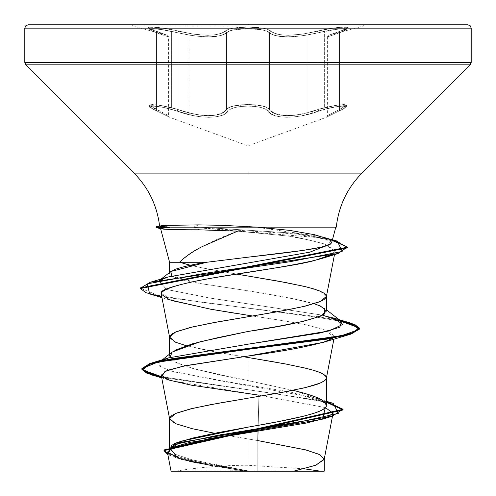 <?xml version="1.0" encoding="UTF-8"?>
<svg xmlns="http://www.w3.org/2000/svg" width="496" height="496" viewBox="0 0 496 496"><rect width="100%" height="100%" fill="white"/><g stroke="black" fill="none" stroke-linecap="round" stroke-linejoin="round"><path stroke-width="0.37" stroke-dasharray="2.48 1.86" d="M177.965 109.486L177.965 32.804L171.635 31.285L171.635 107.675L189.038 112.933L189.038 35.08L177.965 32.804L177.965 109.486L163.674 105.89L152.545 104.538L149.966 104.885L149.854 105.89L156.5 109.473L156.5 32.798L152.123 31.093L149.594 29.345L152.557 28.663L163.637 29.785L177.965 32.804L177.965 109.486L177.965 32.804L193.409 35.768L208.32 36.933L220.044 35.768L224.043 34.447L226.573 32.804L221.65 35.34L213.069 36.772L201.729 36.679L189.038 35.08L189.038 112.933L201.692 115.376L213.131 115.518L221.731 113.286L226.573 109.486L226.573 32.804L229.375 31.099L234.248 29.785L248.025 28.663L248.025 104.538L261.838 105.89L266.687 107.465L269.471 109.473L269.471 32.798L266.662 31.093L261.789 29.779L248.025 28.663L261.795 29.779L266.662 31.093L269.471 32.798L269.471 109.473L274.307 113.262L282.863 115.487L294.302 115.357L306.993 112.908L306.993 35.067L294.339 36.654L283.005 36.76L274.4 35.328L269.471 32.798L269.471 109.473L266.687 107.465L261.826 105.884L255.353 104.879L247.994 104.538L240.647 104.885L234.193 105.896L229.35 107.471L226.573 109.486L226.573 32.804L226.573 109.486L229.35 107.471L234.205 105.896L248.025 104.538L248.025 28.663L234.248 29.785L229.375 31.099L226.573 32.804L226.573 109.486L224.087 111.935L220.137 113.95L214.849 115.289L208.357 115.766L201.035 115.295L193.304 113.956L177.965 109.486A1.674 0.459 109 0 1 177.06 111.054L163.847 107.471L157.951 106.46L153.518 106.113L151.1 106.454L150.982 107.458L153.09 109.039L169.688 117.316L153.097 109.039L150.982 107.465L151.094 106.46L153.5 106.113L163.829 107.465L193.118 115.531L201.178 116.864L208.847 117.341L215.648 116.876L221.247 115.543L225.432 113.528L221.272 115.531L215.71 116.864L208.909 117.341L201.252 116.876L193.155 115.543L177.06 111.054C197.718 119.214 224.099 119.176 228.086 111.054L225.444 113.522L228.086 111.054C230.9 107.936 237.541 106.287 248 106.113L241.168 106.46L235.166 107.471L230.665 109.046L235.166 107.471L241.161 106.46L248 106.113L248 145.824L248 106.113L254.839 106.454L260.859 107.465L265.372 109.039L270.599 113.503L274.778 115.512L280.333 116.839L287.128 117.316L294.773 116.851L302.858 115.518L325.531 109.039L338.036 106.46L342.469 106.113L344.881 106.46L344.993 107.465L342.872 109.046L326.244 117.341L342.872 109.046L344.987 107.471L344.887 106.46L342.488 106.113L332.165 107.458L302.895 115.512L294.847 116.839L287.19 117.316L280.395 116.851L274.803 115.518L270.618 113.516L265.366 109.033L260.859 107.465L254.845 106.454L248 106.113L248 145.824L248 106.113C258.472 106.274 265.124 107.917 267.958 111.048C272.013 119.189 298.412 119.152 318.934 111.048C338.117 104.582 354.869 104.594 338.855 111.054A1.674 1.091 65.7 0 0 339.01 111.005A1.674 1.091 65.7 0 0 339.462 109.486L339.462 32.804L343.449 31.273L346.382 29.345L344.856 28.718L336.685 29.171L324.341 31.279L324.341 107.669L336.685 105.146L344.875 104.606L346.382 105.363L345.805 106.2L339.462 109.486L346.121 105.89L346.01 104.885L343.424 104.538L332.308 105.89L318.035 109.473L318.035 32.798L306.993 35.067L306.993 112.908L318.035 109.473L318.035 32.798L332.376 29.779L343.443 28.663L346.382 29.345L346.127 29.785L339.462 32.804L339.462 109.486L327.348 115.766L339.462 109.486L339.462 32.804L339.462 109.486L346.382 105.357L339.841 104.749L324.341 107.669L324.341 31.279L318.035 32.798L318.035 109.473L324.341 107.669L302.752 113.931L295.064 115.264L287.742 115.742L281.251 115.27L275.937 113.937L271.975 111.929L269.471 109.473L269.471 32.798L272.006 34.435L275.999 35.755L287.699 36.915L302.597 35.755L318.035 32.798L318.035 109.473A1.674 0.453 71.1 0 0 318.934 111.048A1.674 0.453 -108.9 0 1 318.035 109.473C298.375 117.577 273.308 117.614 269.471 109.473A1.674 1.55 144.9 0 1 267.958 111.048A1.674 1.55 -35.1 0 0 269.471 109.473C266.433 106.349 259.284 104.706 248.025 104.538C236.747 104.706 229.598 106.355 226.573 109.486A1.674 1.55 35 0 0 228.086 111.054A1.674 1.55 -145 0 1 226.573 109.486C222.797 117.602 197.749 117.645 177.965 109.486L171.635 107.675L171.635 31.285L159.284 29.171L151.119 28.718L149.594 29.345L150.152 30.033L156.5 32.798L156.5 109.473L152.539 107.669L149.594 105.357L151.113 104.606L159.309 105.152L171.635 107.675L156.147 104.755L149.594 105.35L168.584 115.742L156.5 109.473L156.5 32.798L156.5 109.473A1.674 1.091 -65.7 0 0 156.953 110.992A1.674 1.091 -65.7 0 0 157.102 111.048C141.093 104.582 157.926 104.594 177.06 111.054A1.674 0.459 -71 0 0 177.965 109.486L189.038 112.933C208.556 117.422 221.067 116.275 226.573 109.486C229.902 103.019 266.085 103.007 269.471 109.473C274.933 116.244 287.438 117.391 306.993 112.908L318.035 109.473L337.286 105.065L346.382 105.35L339.462 109.486C323.528 117.62 323.528 117.62 339.462 109.486C323.528 117.62 323.528 117.62 339.462 109.486A1.674 1.091 -114.3 0 1 339.01 111.005A1.674 1.091 -114.3 0 0 339.462 109.486A1.674 1.091 65.7 0 1 339.01 111.005A1.674 1.091 -114.3 0 1 338.855 111.054C322.264 119.195 322.264 119.195 338.855 111.054C322.264 119.195 322.264 119.195 338.855 111.054A1.674 1.091 -114.3 0 0 339.01 111.005A1.674 1.091 65.7 0 1 338.855 111.054C354.882 104.588 338.08 104.588 318.934 111.048A1.674 0.453 71.1 0 1 318.035 109.473A1.674 0.453 -108.9 0 0 318.934 111.048C298.294 119.189 271.963 119.152 267.958 111.048A1.674 1.55 144.9 0 0 269.471 109.473A1.674 1.55 -35.1 0 1 267.958 111.048C265.124 107.923 258.472 106.274 248 106.113C237.547 106.28 230.907 107.93 228.086 111.054A1.674 1.55 35 0 1 226.573 109.486A1.674 1.55 -145 0 0 228.086 111.054C224.049 119.214 197.6 119.176 177.06 111.054A1.674 0.459 109 0 0 177.965 109.486A1.674 0.459 -71 0 1 177.06 111.054C157.889 104.588 141.1 104.588 157.102 111.048C173.656 119.17 173.656 119.17 157.102 111.048C173.656 119.17 173.656 119.17 157.102 111.048A1.674 1.091 114.3 0 1 156.953 110.992A1.674 1.091 114.3 0 0 157.102 111.048A1.674 1.091 -65.7 0 1 156.953 110.992A1.674 1.091 114.3 0 1 156.5 109.473C172.397 117.595 172.397 117.595 156.5 109.473C172.397 117.595 172.397 117.595 156.5 109.473A1.674 1.091 114.3 0 0 156.953 110.992A1.674 1.091 -65.7 0 1 156.5 109.473L149.594 105.35L158.689 105.065L177.965 109.486M248 25.904L132.283 25.904L248 25.904M248 24.8L467.852 24.8L248 24.8M225.048 31.186L222.654 32.829L218.866 34.15L213.838 35.011L200.812 35.011L193.477 34.15L162.905 28.098L151.243 27.044L148.664 27.354L148.608 28.179L151.075 29.487L167.344 35.297L150.945 29.431L148.521 28.098L148.831 27.292L156.792 27.354L171.083 29.493L193.465 34.15L207.7 35.315L213.819 35.011L218.86 34.15L222.654 32.829L228.172 29.438L233.647 28.098L248 27.044L233.256 28.167L228.042 29.487L225.048 31.186C228.383 28.545 236.034 27.162 248 27.044L262.762 28.16L267.989 29.475L273.389 32.817L277.177 34.131L282.199 34.993L288.319 35.297L302.541 34.131L333.095 28.098L344.745 27.044L347.312 27.354L347.361 28.185L344.894 29.493L328.588 35.315L345.024 29.438L347.454 28.098L347.15 27.292L339.202 27.354L324.917 29.487L302.548 34.131L288.337 35.297L282.224 34.993L277.183 34.131L273.395 32.817L267.859 29.431L262.384 28.098L248 27.044C259.978 27.156 267.642 28.532 270.99 31.18C278.764 36.537 294.178 36.537 317.242 31.18C339.655 25.749 358.788 25.749 340.194 31.186A1.674 1.116 71.9 0 0 340.076 31.217A1.674 1.116 71.9 0 0 339.462 32.804L327.348 36.933L339.462 32.804L346.382 29.338L339.878 28.836L324.341 31.279L318.035 32.798A1.674 0.465 76 0 0 317.242 31.18A1.674 0.465 -104 0 1 318.035 32.798C293.861 38.155 277.673 38.155 269.471 32.798A1.674 1.587 135.9 0 1 270.99 31.18A1.674 1.587 -44.1 0 0 269.471 32.798C266.333 30.151 259.185 28.774 248.025 28.663C236.852 28.774 229.704 30.157 226.573 32.804A1.674 1.587 44 0 0 225.048 31.186A1.674 1.587 -136 0 1 226.573 32.804C218.345 38.173 202.139 38.173 177.965 32.804A1.674 0.465 104 0 1 178.758 31.186C201.829 36.555 217.254 36.555 225.048 31.186A1.674 1.587 44 0 1 226.573 32.804C230.187 27.367 265.856 27.367 269.471 32.798C275.051 37.262 287.562 38.018 306.993 35.067L337.398 29.084L346.382 29.345L339.462 32.804C323.491 38.173 323.491 38.173 339.462 32.804C323.491 38.173 323.491 38.173 339.462 32.804A1.674 1.116 -108.1 0 1 340.076 31.217A1.674 1.116 -108.1 0 1 340.194 31.186C324.892 36.555 324.892 36.555 340.194 31.186A1.674 1.116 -108.1 0 0 340.076 31.217A1.674 1.116 -108.1 0 0 339.462 32.804A1.674 1.116 71.9 0 1 340.076 31.217A1.674 1.116 71.9 0 1 340.194 31.186C358.775 25.755 339.698 25.742 317.242 31.18A1.674 0.465 76 0 1 318.035 32.798A1.674 0.465 -104 0 0 317.242 31.18C294.209 36.537 278.789 36.537 270.99 31.18A1.674 1.587 135.9 0 0 269.471 32.798A1.674 1.587 -44.1 0 1 270.99 31.18C267.642 28.532 259.978 27.156 248 27.044C236.034 27.162 228.383 28.545 225.048 31.186C217.279 36.555 201.847 36.555 178.758 31.186A1.674 0.465 -76 0 0 177.965 32.804L171.635 31.285L156.091 28.836L149.594 29.338L156.5 32.798L168.584 36.915L156.5 32.798A1.674 1.116 -71.9 0 0 155.88 31.211A1.674 1.116 -71.9 0 0 155.769 31.18C137.2 25.749 156.314 25.749 178.758 31.186A1.674 0.465 104 0 0 177.965 32.804L189.038 35.08C208.512 38.037 221.024 37.274 226.573 32.804A1.674 1.587 -136 0 0 225.048 31.186M196.72 471.2L248 471.2L248 465.273L248 471.2L320.521 471.2L248 471.2L320.521 471.2L248 470.778L248 438.954L257.827 440.584L257.827 470.778L257.827 440.584L248 438.954L248 470.778L217.595 465.322L192.299 459.873L175.454 454.423L169.601 449.01L174.183 444.23M293.533 471.2L308.295 471.2M471.2 28.148L248 28.148L471.2 28.148M471.2 62.471L248 62.471L471.2 62.471M470.22 64.84L248 64.84L470.22 64.84M361.956 173.104L248 173.104L248 64.84L248 173.104L134.044 173.104L248 173.104L248 226.591L248 173.104L361.956 173.104M314.098 303.744L303.428 300.923L277.989 295.827L248 290.792L248 276.018L248 290.792L200.756 283.662L183.328 280.091L172.596 276.526C169.923 274.858 168.95 273.668 169.682 272.961L170.004 272.347M303.44 286.198L320.428 291.288L326.399 296.385M293.018 390.284L248 380.699L248 357.486L248 380.699L218.023 374.554L192.591 368.398L175.584 362.247L169.601 356.091L174.97 350.257M278.002 362.576L303.44 367.666M175.621 443.523L178.721 442.234M214.7 433.262L248 438.954L210.688 432.518L190.321 428.234L176.204 423.944L172 421.798L169.638 418.996M186.186 345.706L217.998 352.396L248 357.486M258.056 431.067L258.924 395.169L325.364 407.576L258.924 395.169L170.779 380.568L168.373 379.793M323.683 471.2L210.434 471.2L242.556 470.679L216.213 466.401L242.556 470.679L171.052 471.2M169.601 272.471L169.682 272.961M190.247 265.279L208.345 269.142L248 276.018M178.69 471.2L278.597 471.2L242.556 470.679L175.875 457.653L167.853 454.584L196.273 462.539L241.651 470.493L247.293 470.741L198.425 462.284L167.704 453.828L198.425 462.284L247.523 470.778L192.2 459.842L175.361 454.379L169.601 448.911M168.609 357.883L159.979 361.696L160.351 366.736L173.65 371.783L228.067 381.864L290.216 391.952L324.781 402.039L326.399 404.153L315.561 397.879L214.749 379.756L169.781 370.692L159.631 366.16L160.053 361.634M161.498 376.656L326.399 401.555L161.498 376.656M161.634 377.363L275.088 393.644L326.399 402.231L275.088 393.644L161.634 377.363M177.897 458.267L189.639 461.33M197.947 463.078L212.865 465.825M161.888 376.414L165.236 378.56M243.313 356.711L210.688 351.05L190.321 346.766L176.204 342.476L172 340.33L169.638 337.528M236.623 274.127L199.845 267.443L179.583 262.266C191.245 251.373 210.595 241.006 237.634 231.161L288.232 236.09L309.12 239.971L324.626 244.026L335.122 251.236L332.115 254.454L334.949 249.86L324.626 244.026C307.408 239.432 295.275 236.784 288.232 236.09L237.634 231.161L199.218 229.809L194.376 227.49L194.376 226.815L198.412 224.88L222.989 225.351L256.041 227.156L336.245 227.156M252.538 316.002L260.747 317.242C282.732 320.583 298.059 323.169 306.726 324.998L327.757 330.528L334.478 336.065L328.563 340.529M258.893 396.409L257.827 440.584M335.674 227.156L336.176 227.156M330.764 243.877L323.02 236.89L256.041 227.156L335.804 227.156M158.943 280.786L166.396 289.379L209.399 297.978L322.561 315.177L332.649 317.738M340.213 320.534L318.854 316.845L340.213 320.534M318.847 316.845L203.292 302.523L158.088 295.362L140.442 288.201L158.088 295.362L203.292 302.523L318.847 316.845M332.407 239.853L296.478 233.331L194.376 226.815L296.478 233.331L332.407 239.853M341.403 321.464L317.552 317.328L341.403 321.464M317.545 317.328L161.808 296.813L317.545 317.328M347.665 247.833L340.138 242.749L318.897 237.658L194.376 227.49L296.323 233.988L332.233 240.486M333.021 338.105L327.248 330.336L306.726 324.998C293.607 322.412 278.281 319.827 260.747 317.242L251.069 315.785M247.851 315.282L234.992 313.243M210.378 309.157L173.284 301.084L161.485 292.82M171.628 275.981L199.225 283.383L250.871 291.214L291.388 298.344L315.028 304.036L324.638 308.351L326.399 309.733M322.561 315.177L210.323 298.121L167.071 289.596L158.553 281.065L168.032 276.991M25.78 64.84L248 64.84L25.78 64.84M24.8 62.471L248 62.471L24.8 62.471M24.8 28.148L248 28.148L24.8 28.148M177.308 471.2L171.114 471.2M187.705 471.2L176.874 471.2L187.705 471.2M176.099 471.2L176.874 471.2M166.755 226.815L156.079 226.815M156.079 227.49L169.812 227.49M324.781 402.039L323.863 401.314L295.938 391.009L195.108 369.098L177.754 363.295L169.917 357.492M248 471.2L248 465.273L248 471.2L185.194 471.2M149.966 104.885L149.854 105.89M346.121 105.89L346.01 104.885M156.5 32.798C172.434 38.155 172.434 38.155 156.5 32.798C172.434 38.155 172.434 38.155 156.5 32.798A1.674 1.116 108.1 0 0 155.88 31.211A1.674 1.116 108.1 0 0 155.769 31.18C171.027 36.537 171.027 36.537 155.769 31.18C171.027 36.537 171.027 36.537 155.769 31.18A1.674 1.116 108.1 0 1 155.88 31.211A1.674 1.116 108.1 0 1 156.5 32.798L149.594 29.338L158.596 29.09L177.965 32.804A1.674 0.465 -76 0 1 178.758 31.186C156.352 25.755 137.181 25.742 155.769 31.18A1.674 1.116 -71.9 0 1 155.88 31.211A1.674 1.116 -71.9 0 1 156.5 32.798M149.594 105.357L149.594 105.35C148.298 106.101 150.753 107.985 156.959 110.999L169.688 117.316L248 145.824L326.244 117.341L339.004 111.011C348.601 106.305 345.073 107.13 346.382 105.357M149.594 105.35C150.958 107.266 147.349 106.218 156.959 110.999L169.446 117.211L168.584 115.742L168.584 36.915C167.102 34.212 170.661 36.754 155.874 31.205L149.315 28.539L149.594 29.338L149.315 28.539L167.481 35.34L132.283 25.904L132.283 24.8M303.93 468.788L248.012 465.273C223.653 465.273 199.485 467.251 175.479 471.2M315.561 397.879L326.399 401.276M178.331 458.403L175.875 457.653M161.727 377.865L170.779 380.568M333.882 339.159L334.478 336.065M334.471 254.628L335.122 251.236M323.02 236.89L332.438 239.723M173.284 301.084L161.963 297.619M158.553 281.065L161.15 279.05M162.403 359.786L159.979 361.696M363.717 24.8L363.717 25.904L328.588 35.315M346.382 105.35C347.665 106.119 345.204 108.004 339.004 111.011L326.486 117.236L339.004 111.011L326.486 117.236L327.348 115.766L327.348 36.933C330.516 33.685 322.071 37.901 340.089 31.217L346.661 28.545L340.089 31.217C323.776 37.374 329.84 33.765 327.348 36.933M155.874 31.205C172.1 37.33 166.172 33.79 168.584 36.915"/><path stroke-width="0.74" d="M308.295 471.2L248 471.2L293.533 471.2L315.481 465.341L324.167 459.482L320.032 454.758L306.299 450.033L257.827 440.584L258.056 431.067M335.674 227.156L248 227.156L248 257.188L302.715 250.461L321.365 247.151L330.764 243.877L331.681 242.55L335.804 227.156L166.929 227.156L336.269 227.156L248 227.156L248 173.104L248 227.156L169.316 227.156L169.812 227.49L161.045 228.371L163.469 229.121C170.326 229.58 182.243 229.809 199.218 229.809L237.634 231.161L202.734 246.357C193.353 250.945 185.64 256.252 179.583 262.266L206.696 262.266L248 257.188L248 227.156L166.929 227.156L159.6 225.953C157.021 205.456 148.502 187.841 134.044 173.104L248 173.104L248 28.148L471.2 28.148L248 28.148L248 62.471L471.2 62.471L248 62.471L248 64.84L470.22 64.84L248 64.84L248 173.104L361.956 173.104L470.22 64.84L471.2 62.471L471.2 28.148L470.22 25.78L467.852 24.8L248 24.8L248 28.148L24.8 28.148L248 28.148L248 24.8L28.148 24.8L467.852 24.8M161.045 228.371L160.586 228.619L169.601 262.266L169.601 272.471M159.762 226.064L163.165 225.444L198.412 224.88L221.985 225.314L257.579 227.156L289.54 230.361L314.582 234.726L329.121 239.27L331.681 242.55M326.399 311.104L326.399 296.385L320.428 301.475L303.44 306.565L278.002 311.662L248 316.752L248 331.471L278.07 326.368L303.471 321.284L320.441 316.194L326.399 311.104L320.435 306.013L314.098 303.744M174.97 350.257L192.522 343.79L217.918 337.646L248 331.471L248 316.752L285.312 310.316L305.679 306.032L319.796 301.742L324 299.596L326.132 297.457L326.132 295.312L324 293.167L319.796 291.022L313.633 288.877L305.679 286.738L285.312 282.447L248 276.018L278.002 281.108L303.44 286.198M303.44 367.666C312.647 369.935 318.314 371.634 320.428 372.756C324.657 374.691 326.647 376.383 326.399 377.853C326.647 379.316 324.657 381.015 320.428 382.943C318.314 384.071 312.647 385.77 303.44 388.033L278.002 393.13L248 398.22L248 427.161L277.983 421.699L303.403 416.243C312.672 413.794 318.339 411.978 320.397 410.787C324.644 408.716 326.647 406.887 326.399 405.313C326.653 403.546 324.663 401.493 320.422 399.156C318.271 397.78 312.604 395.727 303.416 392.999L293.018 390.284M178.721 442.234L192.622 438.073L218.042 432.617L248 427.161L248 398.22L285.312 391.784L305.679 387.5L319.796 383.21L324 381.064L326.132 378.925L326.132 376.78L324 374.635L319.796 372.49L313.633 370.345L305.679 368.206L285.312 363.915L248 357.486L278.002 362.576M174.183 444.23L175.621 443.523M160.053 361.634L168.646 357.876L248 344.212L248 356.06L185.845 365.633L167.164 370.419L161.219 375.205L169.638 418.996L169.868 417.514L172 415.369L176.204 413.224L190.321 408.94L210.688 404.649L248 398.22L217.998 403.31L192.56 408.4L175.572 413.49L169.601 418.587L175.572 423.677L192.56 428.767L214.7 433.262M161.485 292.82C171.548 279.595 287.872 268.739 315.251 260.257L323.194 258.081L332.115 254.454L315.251 260.257C278.355 268.82 220.007 275.863 194.649 281.375C171.114 286.521 160.059 290.334 161.485 292.82L161.305 294.215L169.638 337.528L169.868 336.046L172 333.901L176.204 331.756L190.321 327.472L210.688 323.181L248 316.752L217.998 321.842L192.56 326.932L175.572 332.022L169.601 337.119L175.572 342.209L186.186 345.706M258.893 396.409L258.924 395.169L191.425 385.187L169.589 380.196L161.219 375.205M177.897 458.267L170.295 448.489L208.99 438.712L322.512 419.157L325.364 407.576L333.064 413.236L325.705 418.109L306.677 422.976L189.528 442.463L172.645 447.336L167.394 452.209L181.443 459.302L212.865 465.825M210.434 471.2L324.204 471.2L320.521 471.2L303.93 468.788M170.004 272.347L174.883 269.396C183.359 266.581 193.961 264.201 206.696 262.266L169.744 262.266L179.583 262.266L190.247 265.279M257.827 440.584L305.474 449.822L319.393 454.441L324.204 459.06L316.051 465.13L293.533 471.2L323.683 471.2M169.601 448.911L182.627 440.876L248 427.161C289.893 419.876 327.478 412.598 326.399 405.313L326.399 404.153L326.399 405.313L324.006 401.425M350.393 322.989L332.649 317.738L342.922 324.353L328.997 330.975L248 344.212L248 348.657L151.032 363.202L142.439 369.929L161.498 376.656L146.934 372.626L141.875 368.59L149.711 363.611L172.298 358.627L341.291 335.823L359.185 329.406L350.393 322.989L340.213 320.534L354.64 324.409L359.6 328.29L351.106 333.38L326.92 338.477L248 348.657L248 349.339L172.298 359.302L149.711 364.287L141.875 369.272L146.971 373.314L161.634 377.363L151.838 374.957L142.042 368.553L157.728 362.148L248 349.339L326.92 339.152L351.106 334.062L359.6 328.966L354.95 325.215L341.403 321.464L359.197 327.868L350.381 334.279L248 349.339L248 356.06L182.875 366.234L165.007 371.324L161.888 376.414M326.399 401.555L333.231 403.372L338.353 413.391L293.217 423.41L174.53 443.443L167.704 453.828L163.996 449.953L343.065 409.281L326.399 401.555M326.399 402.231L343.065 409.963L163.996 450.628L167.853 454.584L171.914 444.999L217.304 435.414L332.215 416.243L342.916 409.237L326.399 402.231M189.639 461.33L197.947 463.078M165.236 378.56L168.373 379.793M248 357.486L243.313 356.711M248 276.018L236.623 274.127M161.305 294.215L169.539 299.82L210.378 309.157L252.538 316.002M328.563 340.529C312.982 345.712 286.124 350.889 248 356.06L323.516 342.302L333.021 338.105M28.148 24.8L25.78 25.78L24.8 28.148L24.8 62.471L248 62.471L24.8 62.471L25.78 64.84L248 64.84L25.78 64.84L134.044 173.104L361.956 173.104C347.194 188.17 338.632 206.187 336.269 227.156M168.032 276.991L309.895 252.154L330.764 243.877L309.901 252.154L168.063 276.985L158.943 280.786M322.561 315.177L341.533 321.563L339.785 327.224L320.819 332.884L248 344.212L168.609 357.883M140.442 288.201L150.152 282.286L289.912 261.733L342.19 251.453L337.336 241.174L332.407 239.853L347.665 247.151L140.405 287.866L140.442 288.201M332.233 240.486L347.473 247.027L337.993 253.568L202.176 273.742L147.399 283.83L149.594 293.917L161.808 296.813L145.867 292.677L140.405 288.542L347.665 247.833L347.665 247.151M251.069 315.785L247.851 315.282M234.992 313.243L210.378 309.157M324.638 308.351L324.446 314.005C313.125 319.833 287.643 325.655 248 331.471L248 344.212L248 331.471L200.055 341.781L172.137 352.092L162.403 359.786M330.764 243.877C325.618 248.316 287.184 252.749 248 257.188L206.696 262.266L170.891 271.467L171.628 275.981M178.69 471.2L177.308 471.2M171.114 471.2L293.533 471.2M185.194 471.2L196.72 471.2M176.874 471.2L176.099 471.2M156.079 226.815L166.755 226.815L156.079 226.815L166.755 226.815L169.812 227.49L156.079 227.49L169.812 227.49L156.079 227.49L156.073 226.815L159.873 225.798M169.917 357.492L172.137 352.092M326.399 405.313L326.399 377.853M169.601 449.01L169.601 418.587M169.601 356.085L169.601 337.119M333.064 413.236L324.167 459.482M167.394 452.209L171.052 471.2M324.204 459.06L324.204 471.2M182.627 440.876L174.53 443.443M326.399 401.276L333.231 403.372M168.646 357.876L151.032 363.202M163.996 449.953L163.996 450.628M343.065 409.281L343.065 409.963M141.875 368.59L141.875 369.272M322.512 419.157L332.215 416.243M151.838 374.957L161.727 377.865M326.362 378.262L333.882 339.159M326.362 296.794L334.471 254.628M332.438 239.723L337.336 241.174M168.063 276.985L150.152 282.286M359.6 328.966L359.6 328.29M140.405 288.542L140.405 287.866M323.516 342.302L350.381 334.279M161.963 297.619L149.594 293.917M323.194 258.081L337.993 253.568M326.399 309.733L341.533 321.563M161.15 279.05L170.891 271.467M160.927 228.792L156.073 227.49"/></g></svg>
